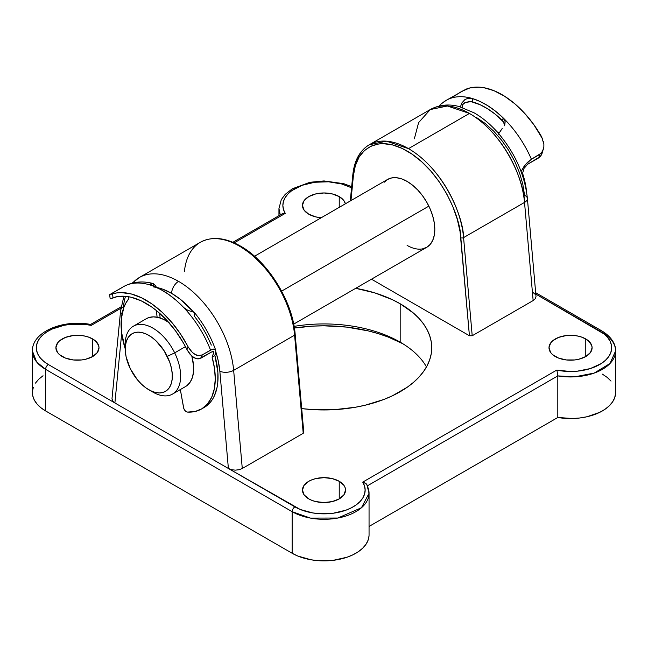 <?xml version="1.0" encoding="UTF-8"?>
<svg xmlns="http://www.w3.org/2000/svg" width="648" height="648" viewBox="0 0 648 648"><rect width="100%" height="100%" fill="white"/><g stroke="black" fill="none" stroke-linecap="round" stroke-linejoin="round"><path stroke-width="0.97" d="M184.421 271.553A78.351 45.239 60 0 1 200.426 242.247A78.351 45.239 60 0 1 239.509 246.183A1.96 1.134 -60 0 1 240.489 246.086A1.96 1.134 -60 0 1 240.894 246.985L250.727 253.7L264.757 267.179M153.689 286.983A68.558 39.585 60 0 1 171.639 293.366A9.793 5.654 -60 0 1 178.565 281.37A78.351 45.239 -120 0 0 139.482 277.433M120.609 310.635A9.793 6.221 5.6 0 0 121.954 314.256A9.793 6.221 -174.4 0 1 120.617 310.611A9.793 6.221 -174.4 0 1 123.476 306.739A78.351 45.239 60 0 1 125.501 296.322M384.07 182.331L387.52 179.472A39.18 22.615 60 0 1 407.106 181.408L412.509 185.15L417.709 189.969L422.496 195.688L426.692 202.087L430.142 208.923L432.702 215.938L434.273 222.847L434.808 229.392L434.273 235.329L432.702 240.416L430.142 244.466L426.692 247.325L422.496 248.881M469.435 113.441A78.351 45.239 -120 0 0 430.256 109.561L447.428 105.997L469.435 113.441L408.491 148.627L469.435 113.441C505.61 134.501 524.507 182.922 524.524 202.419A78.351 45.239 -120 0 0 469.435 113.441M350.268 200.977L352.828 174.766A1.96 1.247 5.6 0 0 353.395 175.762L350.965 200.572L353.395 175.762C353.411 156.767 371.831 130.831 407.106 151.024C442.382 171.558 460.801 218.765 460.817 237.784L469.427 335.745L371.482 279.199L469.427 335.745L460.072 231.709L457.253 219.154L452.758 206.404L446.739 193.89L439.393 182.031L430.969 171.218L421.751 161.814L412.039 154.135L402.165 148.433L392.461 144.901L383.243 143.662L378.91 143.913L370.996 146.156L364.289 150.652L359.008 157.237L355.339 165.702L353.395 175.762A1.96 1.247 -174.4 0 1 352.828 174.766A1.96 1.247 -174.4 0 1 353.403 173.996A78.351 45.239 60 0 1 369.311 144.747A78.351 45.239 60 0 1 408.491 148.627A78.351 45.239 60 0 1 463.579 237.605L524.524 202.419L533.15 300.567L535.272 298.728L536.009 296.557L527.399 198.434A9.793 5.022 175 0 1 524.524 202.419A9.793 5.022 -5 0 0 527.399 198.45A9.793 5.022 175 0 0 524.564 195.299L522.823 184.259L519.526 172.854L514.787 161.474L508.769 150.49L501.665 140.276L493.711 131.163L485.182 123.468L476.361 117.434M294.111 326.373A107.738 62.2 180 0 1 400.181 342.152L400.181 342.152A107.738 62.2 0 0 0 294.111 326.373M402.854 343.748A115.571 66.728 0 0 0 294.386 328.034L312.668 326.122L324 325.806L346.55 327.086L368.226 330.885L378.481 333.688L388.209 337.049L402.854 343.748M92.688 338.953L92.688 356.546L97.362 352.504L98.998 347.749L98.585 345.319L95.369 340.832L89.424 337.406L85.698 336.255L81.656 335.543L73.248 335.543L65.48 337.406L59.535 340.832L57.542 342.986L55.906 347.749A21.546 12.442 180 0 1 69.206 336.255A21.546 12.442 180 0 1 92.688 338.953A21.546 12.442 180 0 1 98.998 347.749A21.546 12.442 180 0 1 85.698 359.243A21.546 12.442 180 0 1 62.216 356.546A21.546 12.442 180 0 1 55.906 347.749L57.542 352.504L59.535 354.659L65.48 358.093L73.248 359.948L81.656 359.948L85.698 359.243L92.688 356.546L92.688 338.953M339.236 481.294L339.236 498.887L343.91 494.853L345.546 490.091L345.133 487.661L343.91 485.328L339.236 481.294L332.246 478.597L324 477.649L315.754 478.597L312.028 479.747L308.764 481.294L304.09 485.328L302.454 490.091A21.546 12.442 180 0 1 315.754 478.597A21.546 12.442 180 0 1 339.236 481.294A21.546 12.442 180 0 1 345.546 490.091A21.546 12.442 180 0 1 332.246 501.584A21.546 12.442 180 0 1 308.764 498.887A21.546 12.442 180 0 1 302.454 490.091L304.09 494.853L308.764 498.887L312.028 500.434L315.754 501.584L324 502.532L332.246 501.584L339.236 498.887L339.236 481.294M339.236 196.603L339.236 207.344L339.236 196.603L332.246 193.914L324 192.966L315.754 193.914L308.764 196.603L304.09 200.645L302.454 205.4A21.546 12.442 180 0 1 315.754 193.914A21.546 12.442 180 0 1 339.236 196.603A21.546 12.442 180 0 1 345.368 203.804L343.91 200.645L339.236 196.603M308.764 214.196A21.546 12.442 180 0 1 302.454 205.4L304.09 210.163L308.764 214.196L315.754 216.894L321.23 217.744A21.546 12.442 180 0 1 308.764 214.196M585.784 338.953L585.784 356.546L590.458 352.504L592.094 347.749L591.681 345.319L588.465 340.832L582.52 337.406L578.794 336.255L574.752 335.543L566.344 335.543L558.576 337.406L552.631 340.832L550.638 342.986L549.002 347.749A21.546 12.442 180 0 1 562.302 336.255A21.546 12.442 180 0 1 585.784 338.953A21.546 12.442 180 0 1 592.094 347.749A21.546 12.442 180 0 1 578.794 359.243A21.546 12.442 180 0 1 555.312 356.546A21.546 12.442 180 0 1 549.002 347.749L550.638 352.504L552.631 354.659L558.576 358.093L566.344 359.948L574.752 359.948L578.794 359.243L585.784 356.546L585.784 338.953M355.72 288.303A107.738 62.2 180 0 1 400.181 303.766L400.181 342.152L400.181 303.766L392.348 299.668L374.787 292.888L355.274 288.222M414.347 138.81L418.6 122.626L430.256 109.561L369.311 144.747L386.483 141.183L408.491 148.627C444.666 169.687 463.563 218.109 463.579 237.605A1.96 1.004 175 0 1 460.817 237.784A1.96 1.004 -5 0 0 463.579 237.605L472.206 335.753L469.427 335.745L472.206 335.753L533.15 300.567L472.206 335.753L463.579 237.605L524.524 202.419L533.15 300.567L535.272 298.728L536.009 296.557M535.248 294.386L533.11 292.548M556.737 370.13L556.729 370.113A41.132 23.749 180 0 0 605.313 360.442A41.132 23.749 180 0 0 599.635 330.95A3.92 2.26 -60 0 1 601.595 330.755A3.92 2.26 120 0 0 599.635 330.95L535.799 294.103L604.106 334.012L607.621 337.454L610.084 341.196L611.429 345.125L611.615 349.118L610.635 353.079L608.513 356.894L605.313 360.442L601.125 363.633L590.296 368.582L577.246 371.183L570.337 371.498L556.729 370.113L362.742 482.112L364.516 485.984L365.132 489.969L364.589 493.954L362.888 497.834L360.086 501.495L356.254 504.824L351.516 507.749L345.992 510.162L333.242 513.232L319.456 513.694L312.652 512.916L300.21 509.466L228.388 468.472L231.579 469.711L235.346 470.148L239.096 469.719L242.279 468.496L303.224 433.31L303.645 432.078M123.93 296.217L120.617 310.611L112.007 398.593L112.752 401.104L114.89 402.951L48.365 364.541L43.894 361.479L40.379 358.036L37.916 354.294L36.572 350.374L36.385 346.372L37.365 342.411L39.488 338.604L42.687 335.048L46.875 331.865L51.921 329.127L64.039 325.296L70.754 324.316L84.564 324.356L91.271 325.377L120.884 308.278L91.271 325.377L90.898 324.664M282.415 213.719L285.225 213.378L234.187 242.862L285.258 213.378L283.484 209.515L282.868 205.529L283.411 201.536L285.112 197.656L287.915 194.003L291.746 190.666L302.009 185.328L314.758 182.258L328.544 181.796L341.82 184L351.556 187.774M301.693 408.596L313.438 409.649L334.562 409.649L355.274 407.268L365.229 405.211L383.851 399.468L392.348 395.831L407.284 387.204L413.578 382.304L419.013 377.071L423.533 371.547L427.097 365.804L429.665 359.883L431.22 353.84L431.738 347.749L431.22 341.65L429.665 335.615L427.097 329.694L423.533 323.943L419.013 318.427L413.578 313.187L400.181 303.766A107.738 62.2 180 0 1 431.738 347.749A107.738 62.2 180 0 1 301.693 408.596M602.405 374.139L607.208 377.411L611.015 381.097M615.56 393.579L614.652 397.84L612.538 401.954L609.282 405.818L604.973 409.309L599.724 412.347L587.007 416.745L579.887 417.976L572.516 418.519L557.807 417.482L369.052 526.451L557.807 417.482A45.052 26.009 0 0 0 615.6 392.526L615.6 350.949A45.052 26.009 180 0 1 557.807 375.897L557.807 417.482L557.807 375.897L574.622 376.853L594.159 373.094L609.971 363.536L615.6 350.949A45.052 26.009 180 0 0 602.405 332.554A3.92 2.26 -60 0 0 601.595 330.755C612.781 337.462 615.892 345.668 615.6 350.949M369.012 536.009L368.072 540.262L365.942 544.377L362.661 548.224L358.328 551.715L353.063 554.745L347.012 557.231L333.202 560.334L318.395 560.682L311.121 559.799L297.813 556.041L292.143 553.262L45.595 410.921L40.792 407.649L36.985 403.963L34.279 399.962L32.748 395.766L32.4 392.469M32.441 391.473L33.348 387.212M35.462 383.098L38.718 379.242L43.027 375.751M292.143 553.262L45.595 410.921L45.595 369.336L292.143 511.677L292.143 553.262A45.052 26.009 0 0 0 341.245 558.9A45.052 26.009 0 0 0 369.052 534.875L369.052 493.29A45.052 26.009 180 0 1 341.245 517.323A45.052 26.009 180 0 1 292.143 511.677L292.143 553.262M426.481 366.938A107.738 62.2 0 0 0 400.181 342.152L400.181 342.152A107.738 62.2 180 0 1 426.481 366.938M367.214 485.927L367.214 485.935A45.052 26.009 180 0 1 369.052 493.29L366.889 484.68M367.432 485.806L557.807 375.897L557.102 371.255L557.807 375.897L367.432 485.806M90.639 324.462C63.804 319.124 32.06 331.42 32.4 350.949L32.4 392.526A45.052 26.009 0 0 0 45.595 410.921L45.595 369.336A45.052 26.009 180 0 1 32.4 350.949L36.58 361.884L45.595 369.336A3.92 2.26 -60 0 1 48.365 364.541A41.132 23.749 180 0 1 42.687 335.048A41.132 23.749 180 0 1 91.271 325.377M280.292 214.917A45.052 26.009 180 0 1 278.948 208.599L280.292 214.917M254.502 256.268L387.52 179.472L391.716 177.917L396.503 177.722L401.703 178.905L407.106 181.408A39.18 22.615 60 0 1 432.702 215.938A39.18 22.615 60 0 1 426.692 247.325A39.18 22.615 60 0 1 407.106 245.389M132.654 283.03A78.351 45.239 60 0 1 139.385 277.49A78.351 45.239 60 0 1 178.565 281.37A78.351 45.239 60 0 1 233.653 370.356L294.597 335.17A78.351 45.239 -120 0 0 239.509 246.183A78.351 45.239 -120 0 0 200.329 242.303C211.807 236.172 225.188 237.435 240.489 246.086A1.96 1.134 120 0 0 239.509 246.183A78.351 45.239 60 0 1 294.597 335.17L233.653 370.356L242.279 468.496L303.224 433.31L294.597 335.17A1.96 1.004 -5 0 0 295.172 334.376A1.96 1.004 175 0 1 294.597 335.17L303.224 433.31L303.799 432.508M273.181 277.992L280.527 289.859L286.546 302.365L291.041 315.114L293.86 327.669M156.524 287.429L162.818 289.211L171.639 293.366A9.793 5.654 120 0 1 178.565 281.37A78.351 45.239 -120 0 1 233.653 370.356L242.279 468.496L239.096 469.719L235.346 470.148L231.579 469.711L228.388 468.472L219.842 371.223A9.793 5.022 -5 0 0 233.653 370.356A9.793 5.022 175 0 1 219.842 371.223A68.558 39.585 60 0 0 215.833 351.856L218.101 360.183L219.842 371.223L228.388 468.472L114.89 402.951L121.703 333.291L114.89 402.951L48.365 364.541A3.92 2.26 120 0 0 45.595 369.336L292.143 511.677A3.92 2.26 -60 0 1 294.913 506.882L114.89 402.951L112.752 401.104L111.991 398.933M127.98 299.797L128.839 298.347M171.639 293.366L180.46 299.392L193.396 311.874A68.558 39.585 60 0 0 171.639 293.366M294.605 333.744A1.96 1.004 175 0 1 295.172 334.368L303.791 432.459M232.875 242.295L282.083 213.881L285.258 213.378A41.132 23.749 180 0 1 294.775 188.69A41.132 23.749 180 0 1 337.454 182.963M556.729 370.113L362.742 482.112L366.217 483.773M367.011 484.955L365.585 483.214L362.775 482.12A41.132 23.749 180 0 1 345.992 510.162A41.132 23.749 180 0 1 294.913 506.882A3.92 2.26 120 0 0 292.143 511.677L310.505 518.1L337.851 518.035L361.446 507.749L369.052 493.29M522.758 173.818A33.299 19.229 -120 0 0 522.742 172.749L522.758 173.818M148.789 389.731L152.944 392.129A39.18 22.615 -120 0 0 177.868 388.484A39.18 22.615 -120 0 0 174.685 352.868L167.265 356.36A33.299 19.229 60 0 1 169.978 386.629A33.299 19.229 60 0 1 148.789 389.731A33.299 19.229 60 0 1 130.305 368.72L137.295 379.639L141.531 384.215L146.035 387.958L150.652 390.72L155.196 392.405L159.489 392.939L163.377 392.299L166.706 390.525L169.339 387.674L171.185 383.851L172.174 379.218L172.255 373.937L171.445 368.218L169.76 362.281L164.066 350.673L156.047 340.864L151.535 337.122L146.918 334.36L142.374 332.675L138.081 332.141L134.193 332.772L130.864 334.554L128.231 337.406L126.384 341.229L125.396 345.862L125.315 351.143L126.125 356.862L130.305 368.72A33.299 19.229 60 0 1 125.242 348.948A33.299 19.229 60 0 1 141.062 332.392A33.299 19.229 60 0 1 167.265 356.36L174.685 352.868A39.18 22.615 60 0 1 172.53 394.065A39.18 22.615 60 0 1 150.782 390.785M185.45 346.648L174.685 352.868L185.45 346.648M172.53 394.065L185.547 386.548A39.18 22.615 -120 0 0 191.824 356.1L193.574 366.031L193.477 372.244L192.31 377.695L190.139 382.19L187.037 385.544M428.846 206.129L281.621 291.13L428.846 206.129M498.887 133.148A39.18 22.615 -120 0 0 497.227 131.981A39.18 22.615 60 0 1 498.887 133.148M159.708 314.021A39.18 22.615 60 0 1 160.518 314.086L159.708 314.021M146.286 318.743L148.789 317.609L153.365 316.864L158.42 317.488L163.766 319.472L169.193 322.72M125.323 346.688A39.18 22.615 60 0 1 133.35 326.211A39.18 22.615 60 0 1 174.685 352.868A39.18 22.615 -120 0 0 143.856 324.672A39.18 22.615 -120 0 0 125.242 344.145L125.242 348.948M168.658 322.339A39.18 22.615 -120 0 0 146.375 318.695L133.35 326.211M125.242 348.883A66.598 38.451 60 0 1 121.354 318.492L121.638 332.78L125.242 348.883M160.161 317.998L159.627 313.284L160.161 317.998M157.116 317.204L156.362 310.522L157.116 317.204M128.652 296.744L128.879 298.696L126.077 302.673L123.865 307.346L121.354 318.492A66.598 38.451 60 0 1 128.879 298.696L128.652 296.744M153.6 286.205L153.317 283.67L155.763 285.971L156.532 287.712L155.763 285.971L153.317 283.67L153.6 286.205M111.116 298.55L113.003 297.748A74.439 42.979 60 0 1 187.005 349.669L189.726 353.905L193.144 357.137L197.032 358.83L199.049 358.83L212.058 351.734L200.977 358.133L202.249 354.901L212.406 349.24L214.942 349.231L215.841 350.989L214.869 355.493L212.099 357.089A66.598 38.451 60 0 1 201.479 409.018A66.598 38.451 60 0 1 187.41 412.088L195.178 411.488L201.974 408.726L207.554 403.898L211.726 397.192L214.326 388.824L215.266 379.121L214.52 368.412L212.099 357.089L213.791 352.463L213.5 351.459L212.058 351.734L213.71 351.694L213.5 353.516L212.803 351.419A70.519 40.711 -120 0 1 213.5 353.516L212.099 357.089L214.869 355.493A66.598 38.451 -120 0 1 204.25 407.422L201.479 409.018M110.16 298.914L117.175 296.646L126.32 296.403L131.196 297.262L141.337 300.899L151.648 306.966L156.751 310.838L166.601 320.088L175.649 331.023L183.57 343.238L187.005 349.669L188.106 346.85L192.553 352.682L196.295 355.104L198.304 355.647L202.249 354.901L210.56 350.098A78.351 45.239 -120 0 0 183.765 307.598A78.351 45.239 -120 0 0 152.896 285.938A78.351 45.239 -120 0 0 123.46 286.683A78.351 45.239 60 0 1 152.896 285.938L160.712 289.494L168.569 294.362L176.305 300.437L183.765 307.598A78.351 45.239 60 0 1 210.56 350.098L213.889 348.964L215.687 350.179C210.77 336.377 203.642 323.781 194.303 312.401L187.766 310.303L183.765 307.598L187.766 310.303L194.303 312.401L194.189 315.876L200.84 324.98L206.607 334.814L211.329 345.084M180.33 389.561L183.781 408.451L185.044 410.662L187.41 412.088A3.92 2.26 60 0 1 183.578 407.673L180.33 389.561M202.832 408.175A66.598 38.451 -120 0 0 204.25 407.422M112.558 293.828A78.351 45.239 60 0 1 188.106 346.85L180.598 334.117L171.85 322.461L162.186 312.287L151.948 303.953L141.499 297.764L131.204 293.941L121.443 292.613L116.867 292.904L112.558 293.828L113.003 297.748L112.558 293.828L111.294 294.208M109.796 294.581L123.46 286.683A78.351 45.239 60 0 0 121.735 287.777L109.941 294.5M204.744 407.122L210.325 402.303L212.601 399.168L214.496 395.588L217.096 387.229L217.777 382.523L217.874 372.268L214.869 355.493L215.784 352.31L215.582 349.936M150.773 284.342L152.896 285.938L150.773 284.342L151.583 283.273L153.317 283.67L152.442 283.354C141.977 280.73 132.322 281.839 123.46 286.683M150.725 283.824L152.385 283.346M188.106 346.85L187.005 349.669L191.363 355.671L195.032 358.223L197.032 358.83L200.977 358.133L202.249 354.901L198.304 355.647L194.359 354.075L190.885 350.965L188.106 346.85M523.738 169.484L522.58 173.299L524.621 180.5L526.581 191.962A66.598 38.451 -120 0 0 522.58 173.299L521.875 173.704L522.58 173.299L523.738 169.484M502.208 128.498L498.328 134.249L502.208 128.498M541.623 154.564L542.457 152.296L540.359 156.492L541.623 154.564M442.171 103.218A78.351 45.239 60 0 1 446.189 100.359A78.351 45.239 60 0 1 472.173 98.464A78.351 45.239 60 0 1 503.188 117.936A78.351 45.239 60 0 1 531.417 159.238L539.727 154.443L538.682 157.893L540.359 156.492L527.602 164.284L538.682 157.893L539.727 154.443L542.619 151.235L543.858 146.642L542.311 152.798M504.257 123.598L504.444 125.226L503.561 122.002L504.257 123.598M440.98 104.061L446.189 100.359A78.351 45.239 -120 0 1 472.173 98.464L467.994 98.35L464.972 99.492L461.732 103.097L462.429 107.414L461.732 103.097L460.428 106.92L461.732 103.097L464.972 99.492L467.994 98.35L472.173 98.464L472.732 101.922L469.314 101.655L465.345 102.441L471.153 101.655L480.144 104.725L487.661 108.823L495.129 114.129L503.561 122.002L502.394 120.544L503.188 117.936L495.582 111.245L487.782 105.697L479.925 101.412L472.173 98.464L472.732 101.922A74.439 42.979 60 0 1 502.394 120.544L503.188 117.936L505.173 121.694L504.144 125.89L504.93 124.124M440.275 104.725L439.198 106.013L440.275 104.725M543.51 141.677L543.875 144.164L541.704 136.947A78.351 45.239 -120 0 0 465.782 89.294L446.189 100.359M527.602 164.284L524.256 168.188L527.602 164.284M504.8 124.505L505.173 121.694L503.188 117.936A78.351 45.239 -120 0 1 531.417 159.238L525.496 164.543L521.089 171.542L523.859 166.714L527.367 162.47L531.417 159.238L541.364 153.098L543.453 149.032M461.878 91.303L469.897 87.942L478.953 87.14L483.805 87.691L493.962 90.688L504.395 96.098L514.755 103.737L524.645 113.327L533.741 124.529L542.789 139.263M462.623 105.138L462.939 104.409L462.623 105.138M463.952 103.178L462.939 104.409L465.345 102.441L463.952 103.178M543.875 144.164L543.858 146.642M452.434 97.249L460.76 91.967M200.329 242.303L139.385 277.49L132.143 283.152M278.948 215.695L278.948 208.599L281.273 199.689L285.185 194.384L292.297 188.803L309.89 182.299L324.008 180.938L343.756 183.676L351.67 186.656M430.256 109.561C441.636 103.413 452.417 104.684 459.14 106.564L474.19 112.874C482.76 117.839 490.755 124.57 498.182 133.059C515.03 152.977 524.767 174.766 527.399 198.434M352.828 174.766C354.302 160.542 359.802 150.53 369.311 144.747M240.489 246.086C267.883 261.257 292.823 301.571 295.172 334.368M90.574 324.454L121.103 306.828M535.677 292.702L601.595 330.755M293.682 324.122L426.692 247.325M497.04 131.779L499.017 132.913M110.16 298.906L109.674 294.662"/></g></svg>

